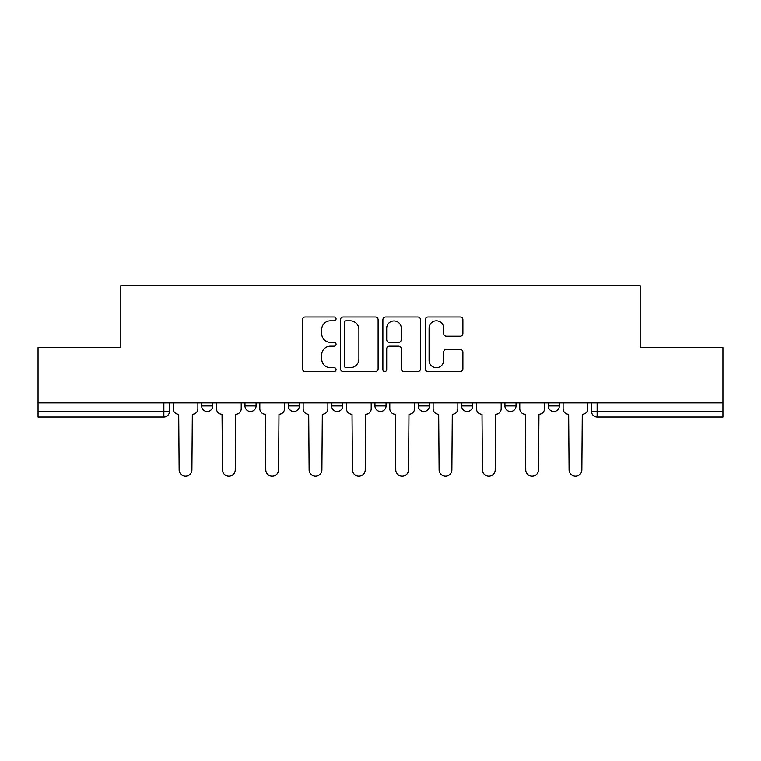 <?xml version="1.0" encoding="UTF-8"?>
<svg xmlns="http://www.w3.org/2000/svg" width="761" height="761" viewBox="0 0 761 761"><rect width="100%" height="100%" fill="white"/><g stroke="black" fill="none" stroke-linecap="round" stroke-linejoin="round"><path stroke-width="1.14" d="M336.067 318.916A1.912 1.912 0 0 0 334.155 317.004L305.19 317.004A2.73 2.73 0 0 0 302.459 319.734L302.459 368.8A2.73 2.73 0 0 0 305.19 371.53L334.155 371.53A1.912 1.912 0 0 0 336.067 369.618A1.912 1.912 0 0 0 334.155 367.715L330.407 367.715A8.723 8.723 0 0 1 321.684 358.992L321.684 354.902A8.723 8.723 0 0 1 330.407 346.179L334.155 346.179A1.912 1.912 0 0 0 336.067 344.267A1.912 1.912 0 0 0 334.155 342.355L330.407 342.355A8.723 8.723 0 0 1 321.684 333.632L321.684 329.542A8.723 8.723 0 0 1 330.407 320.819L334.155 320.819A1.912 1.912 0 0 0 336.067 318.916M548.253 402.873L548.253 405.927L559.364 405.927A5.555 5.555 0 0 1 553.808 411.482A5.555 5.555 0 0 1 548.253 405.927L548.253 402.873M461.604 402.873L461.604 405.927L472.705 405.927A5.555 5.555 0 0 1 467.149 411.482A5.555 5.555 0 0 1 461.604 405.927L461.604 402.873M418.274 402.873L418.274 405.927L429.385 405.927A5.555 5.555 0 0 1 423.829 411.482A5.555 5.555 0 0 1 418.274 405.927L418.274 402.873M331.615 402.873L331.615 405.927L342.726 405.927A5.555 5.555 0 0 1 337.171 411.482A5.555 5.555 0 0 1 331.615 405.927L331.615 402.873M460.177 336.229A2.73 2.73 0 0 0 462.897 333.499L462.897 319.734A2.73 2.73 0 0 0 460.177 317.004L428.005 317.004A2.73 2.73 0 0 0 425.275 319.734L425.275 368.8A2.73 2.73 0 0 0 428.005 371.53L460.177 371.53A2.73 2.73 0 0 0 462.897 368.8L462.897 352.172A2.73 2.73 0 0 0 460.177 349.442L446.403 349.442A2.73 2.73 0 0 0 443.682 352.172L443.682 360.419A7.296 7.296 0 0 1 436.386 367.715A7.296 7.296 0 0 1 429.09 360.419L429.09 328.115A7.296 7.296 0 0 1 436.386 320.819A7.296 7.296 0 0 1 443.682 328.115L443.682 333.499A2.73 2.73 0 0 0 446.403 336.229L460.177 336.229M38.05 402.873L38.05 347.596L120.818 347.596L120.818 285.66L640.182 285.66L640.182 347.596L722.95 347.596L722.95 402.873L38.05 402.873L38.05 411.482L169.418 411.482L169.418 402.873L169.418 411.482A5.555 5.555 0 0 1 163.862 417.038L38.05 417.038L38.05 411.482M378.112 319.734A2.73 2.73 0 0 0 375.392 317.004L343.221 317.004A2.73 2.73 0 0 0 340.49 319.734L340.49 368.8A2.73 2.73 0 0 0 343.221 371.53L375.392 371.53A2.73 2.73 0 0 0 378.112 368.8L378.112 319.734M385.608 317.004L417.779 317.004A2.73 2.73 0 0 1 420.51 319.734L420.51 368.8A2.73 2.73 0 0 1 417.779 371.53L404.015 371.53A2.73 2.73 0 0 1 401.285 368.8L401.285 348.899A2.73 2.73 0 0 0 398.564 346.179L389.432 346.179A2.73 2.73 0 0 0 386.702 348.899L386.702 369.618A1.912 1.912 0 0 1 384.79 371.53A1.912 1.912 0 0 1 382.888 369.618L382.888 319.734A2.73 2.73 0 0 1 385.608 317.004M591.582 402.873L591.582 411.482L722.95 411.482L722.95 417.038L597.138 417.038A5.555 5.555 0 0 1 591.582 411.482M722.95 402.873L722.95 411.482M559.364 402.873L559.364 405.927M516.034 402.873L516.034 405.927A5.555 5.555 0 0 1 510.479 411.482A5.555 5.555 0 0 1 504.923 405.927L516.034 405.927L516.034 402.873M504.923 402.873L504.923 405.927M472.705 402.873L472.705 405.927L472.705 402.873M429.385 405.927L429.385 402.873L429.385 405.927A5.555 5.555 0 0 1 423.829 411.482M386.055 402.873L386.055 405.927A5.555 5.555 0 0 1 380.5 411.482A5.555 5.555 0 0 1 374.945 405.927A5.555 5.555 0 0 0 380.5 411.482A5.555 5.555 0 0 0 386.055 405.927L386.055 402.873M374.945 402.873L374.945 405.927L386.055 405.927M342.726 402.873L342.726 405.927M299.396 402.873L299.396 405.927A5.555 5.555 0 0 1 293.851 411.482A5.555 5.555 0 0 1 288.295 405.927A5.555 5.555 0 0 0 293.851 411.482A5.555 5.555 0 0 0 299.396 405.927L288.295 405.927L288.295 402.873M244.966 402.873L244.966 405.927L256.077 405.927L256.077 402.873L256.077 405.927A5.555 5.555 0 0 1 250.521 411.482A5.555 5.555 0 0 1 244.966 405.927A5.555 5.555 0 0 0 250.521 411.482M201.636 402.873L201.636 405.927L212.747 405.927L212.747 402.873L212.747 405.927A5.555 5.555 0 0 1 207.192 411.482A5.555 5.555 0 0 1 201.636 405.927A5.555 5.555 0 0 0 207.192 411.482M163.862 402.873L163.862 417.038A5.555 5.555 0 0 0 169.418 411.482M346.217 320.819A1.912 1.912 0 0 0 344.314 322.731L344.314 365.803A1.912 1.912 0 0 0 346.217 367.715L350.174 367.715A8.723 8.723 0 0 0 358.897 358.992L358.897 329.542A8.723 8.723 0 0 0 350.174 320.819L346.217 320.819M401.285 328.248A7.296 7.296 0 0 0 393.998 320.961A7.296 7.296 0 0 0 386.702 328.248L386.702 339.634A2.73 2.73 0 0 0 389.432 342.355L398.564 342.355A2.73 2.73 0 0 0 401.285 339.634L401.285 328.248M173.166 402.873L173.166 408.705A5.555 5.555 0 0 0 178.721 414.26L179.139 469.803A6.392 6.392 0 0 0 185.532 476.196A6.392 6.392 0 0 0 191.915 469.803L192.333 414.26A5.555 5.555 0 0 0 197.889 408.705L197.889 402.873M216.495 402.873L216.495 408.705A5.555 5.555 0 0 0 222.05 414.26L222.469 469.803A6.392 6.392 0 0 0 228.852 476.196A6.392 6.392 0 0 0 235.244 469.803L235.663 414.26A5.555 5.555 0 0 0 241.218 408.705L241.218 402.873M259.824 402.873L259.824 408.705A5.555 5.555 0 0 0 265.38 414.26L265.798 469.803A6.392 6.392 0 0 0 272.181 476.196A6.392 6.392 0 0 0 278.574 469.803L278.983 414.26A5.555 5.555 0 0 0 284.538 408.705L284.538 402.873M303.154 402.873L303.154 408.705A5.555 5.555 0 0 0 308.709 414.26L309.118 469.803A6.392 6.392 0 0 0 315.511 476.196A6.392 6.392 0 0 0 321.893 469.803L322.312 414.26A5.555 5.555 0 0 0 327.867 408.705L327.867 402.873M346.474 402.873L346.474 408.705A5.555 5.555 0 0 0 352.029 414.26L352.448 469.803A6.392 6.392 0 0 0 358.84 476.196A6.392 6.392 0 0 0 365.223 469.803L365.641 414.26A5.555 5.555 0 0 0 371.197 408.705L371.197 402.873M389.803 402.873L389.803 408.705A5.555 5.555 0 0 0 395.359 414.26L395.777 469.803A6.392 6.392 0 0 0 402.16 476.196A6.392 6.392 0 0 0 408.552 469.803L408.971 414.26A5.555 5.555 0 0 0 414.526 408.705L414.526 402.873M433.133 402.873L433.133 408.705A5.555 5.555 0 0 0 438.688 414.26L439.107 469.803A6.392 6.392 0 0 0 445.489 476.196A6.392 6.392 0 0 0 451.882 469.803L452.291 414.26A5.555 5.555 0 0 0 457.846 408.705L457.846 402.873M476.462 402.873L476.462 408.705A5.555 5.555 0 0 0 482.017 414.26L482.426 469.803A6.392 6.392 0 0 0 488.819 476.196A6.392 6.392 0 0 0 495.202 469.803L495.62 414.26A5.555 5.555 0 0 0 501.176 408.705L501.176 402.873M519.782 402.873L519.782 408.705A5.555 5.555 0 0 0 525.337 414.26L525.756 469.803A6.392 6.392 0 0 0 532.148 476.196A6.392 6.392 0 0 0 538.531 469.803L538.95 414.26A5.555 5.555 0 0 0 544.505 408.705L544.505 402.873M563.111 402.873L563.111 408.705A5.555 5.555 0 0 0 568.667 414.26L569.085 469.803A6.392 6.392 0 0 0 575.468 476.196A6.392 6.392 0 0 0 581.861 469.803L582.279 414.26A5.555 5.555 0 0 0 587.834 408.705L587.834 402.873M597.138 402.873L597.138 417.038"/></g></svg>
